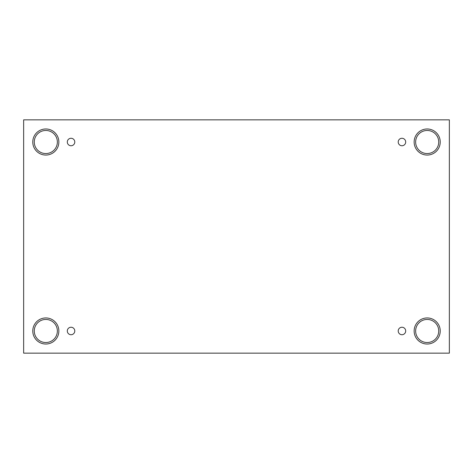 <?xml version="1.0" encoding="UTF-8"?>
<svg xmlns="http://www.w3.org/2000/svg" width="473" height="473" viewBox="0 0 473 473"><rect width="100%" height="100%" fill="white"/><g stroke="black" fill="none" stroke-linecap="round" stroke-linejoin="round"><path stroke-width="0.35" stroke-dasharray="2.37 1.77" d="M449.35 119.846L23.65 119.846L23.65 353.154L449.35 353.154L449.35 119.846M71.045 327.245A3.743 3.743 0 0 1 74.781 330.988A3.743 3.743 0 0 1 71.045 334.724A3.743 3.743 0 0 1 67.302 330.988A3.743 3.743 0 0 1 71.045 327.245M401.955 327.245A3.743 3.743 0 0 1 405.698 330.988A3.743 3.743 0 0 1 401.955 334.724A3.743 3.743 0 0 1 398.219 330.988A3.743 3.743 0 0 1 401.955 327.245M415.637 330.988A11.541 11.541 0 0 1 432.955 320.99A11.541 11.541 0 0 1 432.955 340.986A11.541 11.541 0 0 1 415.637 330.988M34.275 330.988A11.541 11.541 0 0 1 51.592 320.99A11.541 11.541 0 0 1 51.592 340.986A11.541 11.541 0 0 1 34.275 330.988M34.275 142.012A11.541 11.541 0 0 1 51.592 132.014A11.541 11.541 0 0 1 51.592 152.01A11.541 11.541 0 0 1 34.275 142.012M415.637 142.012A11.541 11.541 0 0 1 432.955 132.014A11.541 11.541 0 0 1 432.955 152.01A11.541 11.541 0 0 1 415.637 142.012M427.184 155.055A13.037 13.037 0 0 0 438.477 135.497A13.037 13.037 0 0 0 415.891 135.497A13.037 13.037 0 0 0 427.184 155.055M45.816 155.055A13.037 13.037 0 0 0 57.109 135.497A13.037 13.037 0 0 0 34.523 135.497A13.037 13.037 0 0 0 45.816 155.055M45.816 344.025A13.037 13.037 0 0 0 57.109 324.466A13.037 13.037 0 0 0 34.523 324.466A13.037 13.037 0 0 0 45.816 344.025M427.184 344.025A13.037 13.037 0 0 0 438.477 324.466A13.037 13.037 0 0 0 415.891 324.466A13.037 13.037 0 0 0 427.184 344.025M71.045 145.755A3.743 3.743 0 0 1 67.302 142.012A3.743 3.743 0 0 1 71.045 138.276A3.743 3.743 0 0 1 74.781 142.012A3.743 3.743 0 0 1 71.045 145.755M401.955 145.755A3.743 3.743 0 0 1 398.219 142.012A3.743 3.743 0 0 1 401.955 138.276A3.743 3.743 0 0 1 405.698 142.012A3.743 3.743 0 0 1 401.955 145.755"/><path stroke-width="0.71" d="M449.35 119.846L23.65 119.846L23.65 353.154L449.35 353.154L449.35 119.846M71.045 334.724A3.743 3.743 0 0 1 67.805 329.113A3.743 3.743 0 0 1 74.285 329.113A3.743 3.743 0 0 1 71.045 334.724M401.955 334.724A3.743 3.743 0 0 1 398.715 329.113A3.743 3.743 0 0 1 405.195 329.113A3.743 3.743 0 0 1 401.955 334.724M401.955 145.755A3.743 3.743 0 0 1 398.715 140.144A3.743 3.743 0 0 1 405.195 140.144A3.743 3.743 0 0 1 401.955 145.755M71.045 145.755A3.743 3.743 0 0 1 67.805 140.144A3.743 3.743 0 0 1 74.285 140.144A3.743 3.743 0 0 1 71.045 145.755M427.184 344.025A13.037 13.037 0 0 1 415.891 324.466A13.037 13.037 0 0 1 438.477 324.466A13.037 13.037 0 0 1 427.184 344.025M45.816 344.025A13.037 13.037 0 0 1 34.523 324.466A13.037 13.037 0 0 1 57.109 324.466A13.037 13.037 0 0 1 45.816 344.025M45.816 155.055A13.037 13.037 0 0 1 34.523 135.497A13.037 13.037 0 0 1 57.109 135.497A13.037 13.037 0 0 1 45.816 155.055M427.184 155.055A13.037 13.037 0 0 1 415.891 135.497A13.037 13.037 0 0 1 438.477 135.497A13.037 13.037 0 0 1 427.184 155.055M415.637 142.012A11.541 11.541 0 0 1 432.955 132.014A11.541 11.541 0 0 1 432.955 152.01A11.541 11.541 0 0 1 415.637 142.012M34.275 142.012A11.541 11.541 0 0 1 51.592 132.014A11.541 11.541 0 0 1 51.592 152.01A11.541 11.541 0 0 1 34.275 142.012M34.275 330.988A11.541 11.541 0 0 1 51.592 320.99A11.541 11.541 0 0 1 51.592 340.986A11.541 11.541 0 0 1 34.275 330.988M415.637 330.988A11.541 11.541 0 0 1 432.955 320.99A11.541 11.541 0 0 1 432.955 340.986A11.541 11.541 0 0 1 415.637 330.988"/></g></svg>
